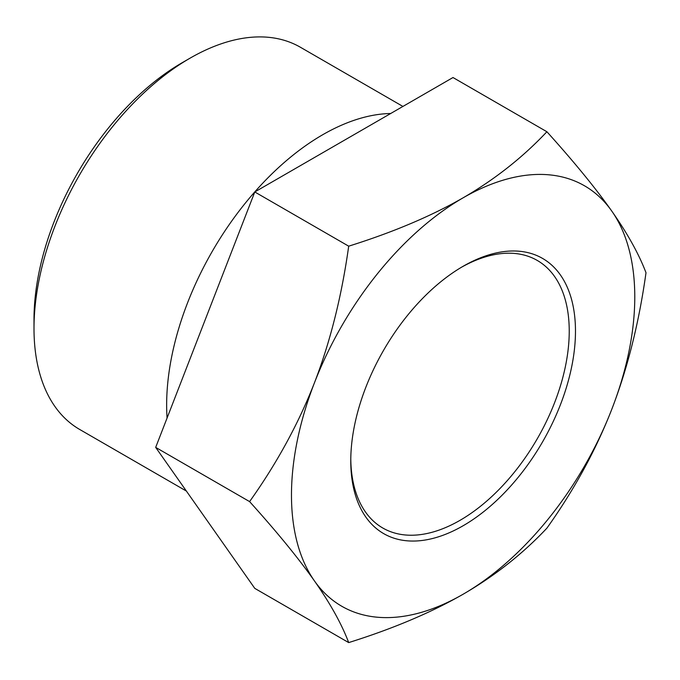 <?xml version="1.0" encoding="UTF-8"?>
<svg xmlns="http://www.w3.org/2000/svg" width="680" height="680" viewBox="0 0 680 680"><rect width="100%" height="100%" fill="white"/><g stroke="black" fill="none" stroke-linecap="round" stroke-linejoin="round"><path stroke-width="1.02" d="M646 272.74C639.013 254.235 627.606 233.682 611.779 211.089A242.751 140.156 120 0 0 463.123 197.812A242.751 140.156 120 0 0 314.475 382.738A242.751 140.156 120 0 0 291.474 495.125A242.751 140.156 120 0 0 314.475 580.95C330.301 603.542 341.708 624.087 348.695 642.591C393.065 628.677 431.205 612.553 463.123 594.226A242.751 140.156 120 0 0 611.779 409.3A242.751 140.156 120 0 0 634.78 296.922A242.751 140.156 120 0 0 611.779 211.089C595.774 188.394 574.149 161.942 546.899 131.742C522.792 157.361 494.87 179.384 463.123 197.812C431.205 216.146 393.057 232.262 348.695 246.177C341.708 296.149 330.301 341.666 314.475 382.738C298.469 423.716 276.837 463.335 249.594 501.602C276.845 531.803 298.469 558.255 314.475 580.95A242.751 140.156 120 0 0 463.123 594.226C494.87 575.79 522.801 553.775 546.899 528.156C574.149 489.889 595.774 450.271 611.779 409.3C627.606 368.22 639.013 322.702 646 272.74M546.899 131.742L452.999 77.528L254.787 191.964L155.686 447.389L254.787 588.379L348.695 642.591M155.686 447.389L249.594 501.602M463.123 525.75A158.891 91.74 -60 0 1 350.769 460.887A158.891 91.74 -60 0 1 463.123 266.288L463.123 266.288A158.891 91.74 -60 0 1 575.476 331.151A158.891 91.74 -60 0 1 463.123 525.75M254.787 191.964L348.695 246.177M461.55 267.206A154.479 89.191 -60 0 1 537.242 260.431A154.479 89.191 -60 0 1 560.923 384.217A154.479 89.191 -60 0 1 460.003 520.344A154.479 89.191 -60 0 1 382.763 528.003A154.479 89.191 -60 0 1 350.786 459.068M186.396 491.07L79.704 429.471A220.685 127.415 120 0 1 34 328.449L34 319.438A209.644 121.04 -60 0 1 182.24 62.679L190.043 58.174A220.685 127.415 -60 0 1 300.39 47.243L402.925 106.437M34 328.449A220.685 127.415 -60 0 1 190.043 58.174M167.067 418.072A220.685 127.415 -60 0 1 166.643 405.025A220.685 127.415 -60 0 1 390.702 113.501"/></g></svg>
